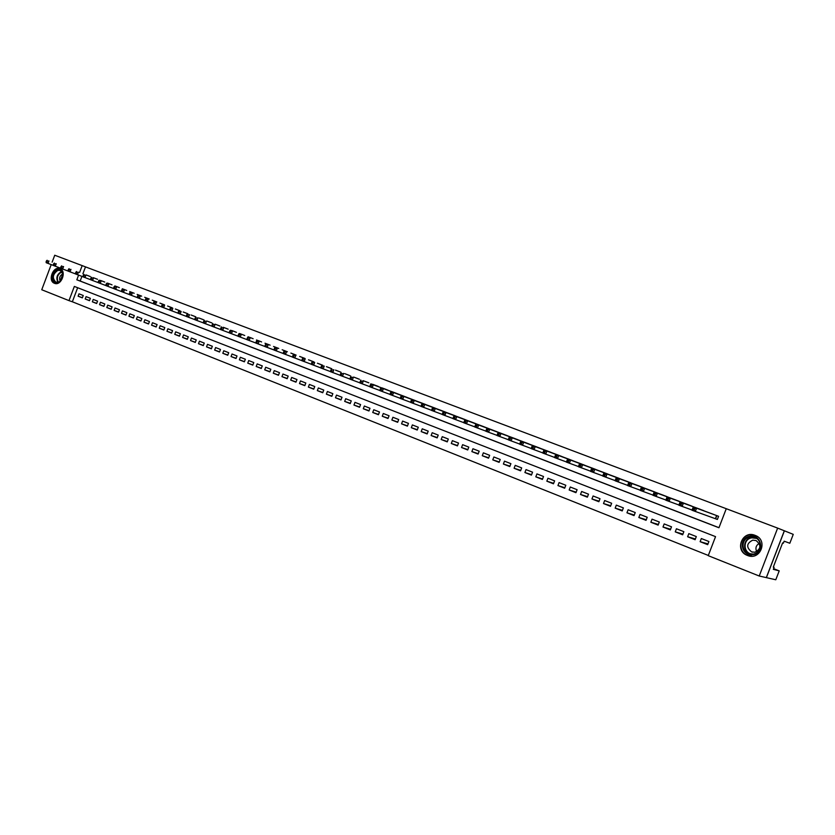<?xml version="1.0" encoding="UTF-8"?>
<svg xmlns="http://www.w3.org/2000/svg" width="835" height="835" viewBox="0 0 835 835"><rect width="100%" height="100%" fill="white"/><g stroke="black" fill="none" stroke-linecap="round" stroke-linejoin="round"><path stroke-width="1.25" d="M59.953 268.672L60.005 268.682C67.05 271.072 61.258 286.342 54.473 283.295L54.452 283.284C47.407 280.915 53.148 265.666 59.953 268.672M755.101 535.36L755.31 535.444C768.461 540.203 760.299 560.995 747.461 555.452L747.398 555.421C734.122 550.756 742.148 529.849 755.101 535.36M784.389 530.809L766.384 577.643L775.788 579.761L779.212 570.869L773.325 569.345L774.097 567.341L773.293 567.132L782.604 542.907L783.387 543.188L784.148 541.184L789.827 543.251L793.25 534.358L784.326 530.778L766.321 577.611L759.224 576.014L708.237 555.672L715.543 536.634L74.336 286.426L68.992 300.621L41.75 289.745L51.206 264.611M77.645 287.72L72.353 301.779L708.32 555.452M72.353 301.779L68.992 300.621M90.368 276.583L86.109 274.934M97.538 279.297L93.238 277.658M104.751 282.053L100.419 280.403M112.015 284.839L107.652 283.159M119.342 287.637L114.948 285.946M126.722 290.455L122.296 288.753M134.174 293.273L129.696 291.572M141.658 296.154L137.159 294.421M149.225 299.024L144.685 297.291M156.834 301.946L152.262 300.183M164.516 304.858L159.902 303.105M172.25 307.833L167.605 306.038M180.047 310.808L175.36 309.002M187.917 313.783L183.189 311.987M195.828 316.83L191.069 315.004M203.813 319.878L199.022 318.031M211.881 322.936L207.038 321.089M219.991 326.057L215.117 324.178M228.174 329.178L223.258 327.289M236.42 332.33L231.472 330.42M244.738 335.503L239.749 333.572M253.13 338.707L248.089 336.766M261.585 341.933L256.512 339.97M270.123 345.158L264.998 343.216M278.723 348.445L273.546 346.473M287.376 351.775L282.178 349.771M296.122 355.115L290.872 353.09M304.952 358.455L299.65 356.441M313.845 361.847L308.501 359.812M322.801 365.302L317.425 363.225M331.85 368.757L326.422 366.659M340.972 372.233L335.493 370.124M350.178 375.75L344.657 373.61M359.457 379.288L353.883 377.138M368.83 382.827L363.204 380.697M378.276 386.438L372.598 384.277M387.795 390.112L382.075 387.899M397.418 393.744L391.636 391.542M407.115 397.439L401.28 395.226M416.884 401.217L411.018 398.942M426.758 404.985L420.84 402.689M436.715 408.785L430.745 406.468M446.767 412.626L440.744 410.288M456.912 416.498L450.827 414.139M467.151 420.402L461.003 418.022M477.474 424.347L471.274 421.946M487.911 428.282L481.649 425.902M498.422 432.342L492.107 429.889M509.037 436.392L502.66 433.929M519.746 440.483L513.327 437.989M530.569 444.617L524.077 442.101M541.487 448.781L534.932 446.245M552.509 452.987L545.892 450.42M563.635 457.236L556.955 454.647M574.866 461.525L568.134 458.916M586.212 465.857L579.406 463.216M597.662 470.23L590.794 467.558M609.216 474.645L602.285 471.952M620.896 479.102L613.892 476.378M632.679 483.611L625.613 480.856M644.589 488.151L637.449 485.365M656.602 492.744L649.4 489.936M668.751 497.378L661.466 494.539M681.005 502.065L673.657 499.194M693.394 506.793L685.973 503.891M705.909 511.573L698.404 508.64M707.986 543.898L700.127 541.685L707.694 544.671L708.905 541.518L701.337 538.544L700.127 541.685M695.398 538.972L687.622 536.748L695.117 539.713L696.317 536.571L688.823 533.628L687.622 536.748M682.926 534.087L675.244 531.864L682.654 534.797L683.855 531.676L676.433 528.753L675.244 531.864M670.588 529.244L662.99 527.031L670.328 529.922L671.517 526.822L664.18 523.931L662.99 527.031M658.377 524.453L650.862 522.24L658.126 525.111L659.306 522.021L652.041 519.161L650.862 522.24M646.28 519.714L638.838 517.502L646.039 520.341L647.219 517.262L640.017 514.433L638.838 517.502M634.297 515.007L626.949 512.805L634.068 515.612L635.237 512.554L628.108 509.757L626.949 512.805M622.44 510.352L615.165 508.15L622.221 510.936L623.38 507.899L616.324 505.123L615.165 508.15M610.698 505.749L603.496 503.547L610.489 506.313L611.648 503.275L604.655 500.53L603.496 503.547M599.071 501.177L591.942 498.986L598.862 501.72L600.021 498.704L593.09 495.98L591.942 498.986M587.558 496.658L580.502 494.477L587.36 497.18L588.498 494.174L581.651 491.481L580.502 494.477M576.15 492.17L569.167 489.999L575.952 492.681L577.1 489.696L570.305 487.024L569.167 489.999M564.857 487.734L557.947 485.573L564.669 488.224L565.806 485.25L559.074 482.609L557.947 485.573M553.668 483.329L546.831 481.179L553.48 483.809L554.617 480.856L547.948 478.236L546.831 481.179M542.583 478.977L535.809 476.837L542.406 479.436L543.533 476.493L536.936 473.904L535.809 476.837M531.603 474.656L524.902 472.526L531.436 475.115L532.553 472.182L526.019 469.604L524.902 472.526M520.737 470.387L514.099 468.268L520.57 470.825L521.677 467.903L515.205 465.356L514.099 468.268M509.966 466.149L503.39 464.041L509.799 466.567L510.905 463.665L504.486 461.139L503.39 464.041M499.288 461.943L492.775 459.855L499.132 462.36L500.238 459.469L493.882 456.975L492.775 459.855M488.715 457.789L482.265 455.701L488.558 458.185L489.654 455.315L483.361 452.831L482.265 455.701M478.236 453.666L471.858 451.599L478.09 454.052L479.186 451.192L472.944 448.739L471.858 451.599M467.861 449.585L461.536 447.518L467.715 449.961L468.8 447.111L462.621 444.679L461.536 447.518M457.57 445.535L451.307 443.489L457.434 445.9L458.519 443.061L452.382 440.661L451.307 443.489M447.383 441.517L441.172 439.492L447.247 441.882L448.322 439.053L442.247 436.674L441.172 439.492M437.279 437.55L431.131 435.526L437.154 437.895L438.218 435.087L432.206 432.718L431.131 435.526M427.28 433.605L421.184 431.601L427.144 433.95L428.209 431.152L422.249 428.804L421.184 431.601M417.354 429.701L411.321 427.708L417.229 430.035L418.293 427.249L412.375 424.921L411.321 427.708M407.522 425.829L401.552 423.846L407.397 426.153L408.461 423.387L402.595 421.08L401.552 423.846M397.784 421.988L391.855 420.026L397.658 422.312L398.712 419.546L392.909 417.27L391.855 420.026M388.129 418.189L382.253 416.237L388.004 418.502L389.058 415.757L383.296 413.492L382.253 416.237M378.558 414.421L372.734 412.48L378.443 414.724L379.476 411.989L373.777 409.745L372.734 412.48M369.07 410.684L363.298 408.753L368.955 410.987L369.988 408.252L364.331 406.029L363.298 408.753M359.666 406.979L353.946 405.058L359.551 407.271L360.584 404.558L354.979 402.355L353.946 405.058M350.335 403.305L344.678 401.405L350.23 403.597L351.253 400.894L345.7 398.702L344.678 401.405M341.098 399.662L335.482 397.773L340.993 399.944L342.016 397.251L336.505 395.091L335.482 397.773M331.933 396.061L326.37 394.172L331.829 396.333L332.841 393.65L327.383 391.5L326.37 394.172M322.853 392.481L317.331 390.613L322.748 392.742L323.761 390.081L318.344 387.951L317.331 390.613M313.845 388.933L308.376 387.075L313.741 389.193L314.753 386.532L309.378 384.424L308.376 387.075M304.911 385.415L299.494 383.568L304.817 385.666L305.819 383.025L300.496 380.927L299.494 383.568M296.06 381.919L290.684 380.092L295.966 382.18L296.957 379.539L291.686 377.462L290.684 380.092M287.282 378.464L281.948 376.648L287.188 378.714L288.179 376.084L282.94 374.028L281.948 376.648M278.566 375.03L273.295 373.224L278.483 375.27L279.474 372.661L274.277 370.625L273.295 373.224M269.935 371.627L264.705 369.842L269.851 371.867L270.832 369.268L265.687 367.243L264.705 369.842M261.376 368.256L256.188 366.481L261.292 368.486L262.274 365.897L257.17 363.893L256.188 366.481M252.89 364.905L247.745 363.142L252.796 365.135L253.777 362.557L248.715 360.563L247.745 363.142M244.467 361.597L239.363 359.833L244.384 361.816L245.354 359.248L240.334 357.276L239.363 359.833M236.117 358.298L231.055 356.555L236.034 358.518L237.004 355.961L232.015 354.009L231.055 356.555M227.83 355.032L222.809 353.309L227.746 355.251L228.717 352.704L223.78 350.763L222.809 353.309M219.615 351.796L214.637 350.084L219.532 352.015L220.492 349.468L215.597 347.548L214.637 350.084M211.464 348.592L206.537 346.88L211.391 348.8L212.34 346.264L207.487 344.354L206.537 346.88M203.385 345.398L198.49 343.707L203.312 345.606L204.262 343.091L199.44 341.191L198.49 343.707M195.369 342.246L190.516 340.555L195.296 342.444L196.235 339.939L191.455 338.05L190.516 340.555M187.416 339.104L182.604 337.434L187.343 339.302L188.282 336.808L183.543 334.939L182.604 337.434M179.525 335.994L174.745 334.334L179.452 336.192L180.391 333.697L175.684 331.85L174.745 334.334M171.697 332.914L166.958 331.265L171.624 333.102L172.563 330.629L167.898 328.792L166.958 331.265M163.931 329.846L159.234 328.207L163.858 330.034L164.798 327.57L160.163 325.744L159.234 328.207M156.228 326.809L151.563 325.191L156.155 326.996L157.084 324.544L152.492 322.727L151.563 325.191M148.588 323.803L143.964 322.185L148.515 323.98L149.444 321.538L144.883 319.742L143.964 322.185M141 320.807L136.418 319.21L140.938 320.995L141.856 318.552L137.337 316.768L136.418 319.21M133.485 317.843L128.924 316.256L133.412 318.02L134.331 315.588L129.843 313.824L128.924 316.256M126.012 314.899L121.503 313.323L125.949 315.077L126.868 312.655L122.411 310.902L121.503 313.323M118.612 311.977L114.124 310.411L118.539 312.154L119.457 309.743L115.032 308L114.124 310.411M111.253 309.086L106.807 307.52L111.191 309.253L112.099 306.852L107.715 305.13L106.807 307.52M103.968 306.205L99.553 304.66L103.905 306.372L104.803 303.982L100.45 302.27L99.553 304.66M96.724 303.355L92.351 301.811L96.662 303.522L97.559 301.132L93.249 299.431L92.351 301.811M89.543 300.517L85.201 298.993L89.481 300.683L90.378 298.304L86.088 296.623L85.201 298.993M83.249 295.507L78.991 293.826L78.104 296.195L82.352 297.865L83.249 295.507M78.594 275.132L76.83 279.798L718.945 527.751L726.262 508.703L85.494 266.876L82.915 273.734M81.924 276.375L80.17 281.03L718.977 527.678M715.146 518.608L717.369 519.464L718.58 516.312L710.971 513.431M784.326 530.778L777.646 528.106L759.224 576.014M52.135 262.148L54.734 255.239L82.174 265.603L79.586 272.481M85.494 266.876L82.174 265.603M726.262 508.703L777.646 528.106M80.17 281.03L76.83 279.798M82.414 297.709L78.104 296.195M717.38 519.433L692.006 510.248L693.28 506.928L713.194 514.256M693.426 508.139L693.28 506.928L696.599 508.202L695.315 511.521L694.24 509.976L694.751 508.64L693.426 508.139L692.914 509.465L694.24 509.976M716.357 515.456L696.599 508.202L694.751 508.64M692.006 510.248L692.914 509.465M749.945 536.247C761.854 533.993 765.163 553.438 753.024 554.711C741.104 556.851 737.942 537.573 749.945 536.247M753.066 554.075C761.583 553.281 762.971 540.37 754.861 537.542L750.206 536.978C741.657 537.834 740.363 550.797 748.577 553.553L753.066 554.075M754.788 552.238C761.092 549.054 761.51 545.151 756.04 540.537L752.763 540.151C746.448 543.376 746.052 547.28 751.594 551.872L754.788 552.238M757.7 536.769L755.518 535.59L749.715 534.891C739.111 535.955 737.524 552.05 747.722 555.452L751.73 556.193M756.708 551.632C755.153 548.125 755.999 545.38 759.234 543.387M57.469 269.799C60.297 269.204 62.114 270.488 62.896 273.65C63.262 276.823 62.26 279.464 59.901 281.572L58.022 282.564C51.311 284.881 50.747 271.542 57.469 269.799M58.346 282.209L60.078 281.291L62.855 273.964L60.318 270.457L57.824 270.394C52.615 274.214 51.968 278.128 55.893 282.157L58.346 282.209M60.517 268.933L57.427 268.86C50.966 273.588 50.163 278.452 55.026 283.441L55.225 283.514M62.802 273.901C59.817 275.592 58.951 278.024 60.183 281.207M779.212 570.869L773.596 568.656M774.097 567.341L773.325 567.038M692.09 510.039L678.845 505.206L680.107 501.908L700.607 509.444M680.233 503.098L680.107 501.908L683.395 503.161L682.122 506.459L681.036 504.924L681.548 503.599L680.233 503.098L679.732 504.423L681.036 504.924M703.738 510.644L683.395 503.161L681.548 503.599M678.845 505.206L679.732 504.423M678.928 504.998L665.829 500.217L667.082 496.929L688.144 504.695M667.186 498.109L667.082 496.929L670.328 498.171L669.065 501.459L667.979 499.925L668.48 498.61L667.186 498.109L666.685 499.424L667.979 499.925M691.255 505.874L670.328 498.171L668.48 498.61M665.829 500.217L666.685 499.424M665.902 500.019L652.939 495.28L654.191 492.013L675.818 499.988M654.275 493.172L654.191 492.013L657.406 493.234L656.153 496.512L655.058 494.978L655.558 493.662L654.275 493.172L653.774 494.487L655.058 494.978M678.886 501.157L657.406 493.234L655.558 493.662M652.939 495.28L653.774 494.487M653.012 495.092L640.194 490.395L641.437 487.139L663.606 495.322M641.489 488.287L641.437 487.139L644.61 488.35L643.367 491.606L642.261 490.082L642.762 488.778L641.489 488.287L640.998 489.592L642.261 490.082M666.643 496.491L644.61 488.35L642.762 488.778M640.194 490.395L640.998 489.592M640.257 490.208L627.576 485.552L628.807 482.317L651.509 490.709M628.849 483.455L628.807 482.317L631.949 483.517L630.717 486.763L629.611 485.229L630.112 483.935L628.849 483.455L628.348 484.749L629.611 485.229M654.525 491.857L631.949 483.517L630.112 483.935M627.576 485.552L628.348 484.749M627.638 485.375L615.082 480.772L616.313 477.547L639.537 486.147M616.334 478.674L616.313 477.547L619.424 478.737L618.192 481.962L617.086 480.438L617.576 479.154L616.334 478.674L615.844 479.958L617.086 480.438M642.522 487.285L619.424 478.737L617.576 479.154M615.082 480.772L615.844 479.958M615.155 480.595L602.724 476.033L603.955 472.829L627.68 481.618M603.945 473.936L603.955 472.829L607.035 474.009L605.803 477.213L604.697 475.689L605.187 474.416L603.945 473.936L603.454 475.219L604.697 475.689M630.634 482.745L607.035 474.009L605.187 474.416M602.724 476.033L603.454 475.219M602.786 475.866L590.491 471.347L591.712 468.164L615.948 477.14M591.691 469.249L591.712 468.164L594.76 469.322L593.539 472.516L592.422 470.992L592.913 469.719L591.691 469.249L591.201 470.533L592.422 470.992M618.871 478.257L594.76 469.322L592.913 469.719M590.491 471.347L591.201 470.533M590.554 471.18L578.384 466.702L579.594 463.529L604.321 472.704M579.563 464.615L579.594 463.529L582.611 464.688L581.4 467.861L580.283 466.347L580.763 465.074L579.563 464.615L579.072 465.888L580.283 466.347M607.212 473.81L582.611 464.688L580.763 465.074M578.384 466.702L579.072 465.888M578.446 466.546L566.401 462.11L567.602 458.958L592.798 468.31M567.549 460.022L567.602 458.958L570.597 460.095L569.386 463.258L568.259 461.745L568.75 460.482L567.549 460.022L567.069 461.285L568.259 461.745M595.668 469.406L570.597 460.095L568.75 460.482M566.401 462.11L567.069 461.285M566.454 461.964L554.534 457.559L555.734 454.428L581.4 463.957M555.661 455.482L555.734 454.428L558.688 455.555L557.488 458.697L556.36 457.194L556.841 455.931L555.661 455.482L555.181 456.735L556.36 457.194M584.239 465.043L558.688 455.555L556.841 455.931M554.534 457.559L555.181 456.735M554.597 457.423L542.792 453.061L543.982 449.94L570.107 459.647M543.888 450.983L543.982 449.94L546.915 451.057L545.714 454.177L544.587 452.685L545.067 451.432L543.888 450.983L543.418 452.236L544.587 452.685M572.914 460.722L546.915 451.057L545.067 451.432M542.792 453.061L543.418 452.236M542.844 452.925L531.164 448.604L532.354 445.493L558.918 455.378M532.239 446.527L532.354 445.493L535.245 446.6L534.056 449.71L532.928 448.218L533.398 446.976L532.239 446.527L531.77 447.779L532.928 448.218M561.704 456.442L535.245 446.6L533.398 446.976M531.164 448.604L531.77 447.779M531.217 448.468L519.652 444.189L520.831 441.099L547.833 451.14M520.706 442.122L520.831 441.099L523.702 442.195L522.522 445.285L521.384 443.802L521.854 442.56L520.706 442.122L520.236 443.364L521.384 443.802M550.589 452.194L523.702 442.195L521.854 442.56M519.652 444.189L520.236 443.364M519.704 444.063L508.254 439.826L509.423 436.747L536.853 446.955M509.287 437.759L509.423 436.747L512.262 437.832L511.093 440.911L509.945 439.419L510.425 438.187L509.287 437.759L508.818 438.991L509.945 439.419M539.587 447.998L512.262 437.832L510.425 438.187M508.254 439.826L508.818 438.991M508.306 439.69L496.971 435.494L498.13 432.436L525.977 442.8M497.973 433.438L498.13 432.436L500.948 433.511L499.779 436.569L498.631 435.087L499.1 433.866L497.973 433.438L497.503 434.659L498.631 435.087M528.691 443.834L500.948 433.511L499.1 433.866M496.971 435.494L497.503 434.659M497.013 435.369L485.793 431.215L486.951 428.167L515.205 438.688M486.774 429.159L486.951 428.167L489.738 429.232L488.569 432.279L487.421 430.797L487.89 429.576L486.774 429.159L486.314 430.369L487.421 430.797M517.888 439.721L489.738 429.232L487.89 429.576M485.793 431.215L486.314 430.369M485.834 431.09L474.718 426.967L475.877 423.94L504.528 434.617M475.689 424.911L475.877 423.94L478.632 424.994L477.484 428.031L476.326 426.549L476.795 425.339L475.689 424.911L475.219 426.132L476.326 426.549M507.189 435.63L478.632 424.994L476.795 425.339M474.718 426.967L475.219 426.132M474.771 426.852L463.759 422.771L464.907 419.755L493.955 430.578M464.709 420.715L464.907 419.755L467.642 420.798L466.494 423.815L465.335 422.343L465.794 421.132L464.709 420.715L464.25 421.925L465.335 422.343M496.585 431.591L467.642 420.798L465.794 421.132M463.759 422.771L464.25 421.925M463.801 422.656L452.904 418.606L454.052 415.611L483.475 426.581M453.833 416.561L454.052 415.611L456.755 416.644L455.607 419.65L454.459 418.178L454.918 416.978L453.833 416.561L453.374 417.761L454.459 418.178M486.085 427.583L456.755 416.644L454.918 416.978M452.904 418.606L453.374 417.761M452.946 418.502L442.153 414.484L443.291 411.498L473.09 422.625M443.061 412.448L443.291 411.498L445.973 412.521L444.836 415.517L443.677 414.056L444.136 412.855L443.061 412.448L442.602 413.638L443.677 414.056M475.679 423.606L445.973 412.521L444.136 412.855M442.153 414.484L442.602 413.638M442.195 414.379L431.507 410.402L432.645 407.438L462.799 418.69M432.394 408.367L432.645 407.438L435.296 408.451L434.158 411.425L433 409.964L433.459 408.774L432.394 408.367L431.935 409.557L433 409.964M465.366 419.671L435.296 408.451L433.459 408.774M431.507 410.402L431.935 409.557M431.549 410.298L420.965 406.363L422.092 403.409L452.601 414.807M421.821 404.328L422.092 403.409L424.723 404.411L423.595 407.376L422.427 405.914L422.875 404.735L421.821 404.328L421.372 405.518L422.427 405.914M455.148 415.767L424.723 404.411L422.875 404.735M420.965 406.363L421.372 405.518M421.007 406.259L410.517 402.366L411.634 399.412L442.498 410.945M411.363 400.33L411.634 399.412L414.243 400.414L413.116 403.357L411.958 401.906L412.406 400.727L411.363 400.33L410.914 401.51L411.958 401.906M445.024 411.905L414.243 400.414L412.406 400.727M410.517 402.366L410.914 401.51M410.559 402.261L400.163 398.399L401.28 395.466L432.488 407.125M400.988 396.364L401.28 395.466L403.858 396.448L402.741 399.38L401.583 397.94L402.021 396.761L400.988 396.364L400.549 397.543L401.583 397.94M434.983 408.075L403.858 396.448L402.021 396.761M400.163 398.399L400.549 397.543M400.205 398.295L389.914 394.464L391.03 391.542L422.562 403.336M390.717 392.44L391.03 391.542L393.577 392.523L392.471 395.446L391.302 394.005L391.74 392.836L390.717 392.44L390.279 393.609L391.302 394.005M425.036 404.286L393.577 392.523L391.74 392.836M389.914 394.464L390.279 393.609M389.955 394.37L379.758 390.571L380.864 387.67L412.73 399.589M380.551 388.557L380.864 387.67L383.401 388.63L382.294 391.542L381.115 390.102L381.564 388.943L380.551 388.557L380.102 389.715L381.115 390.102M415.183 400.518L383.401 388.63L381.564 388.943M379.758 390.571L380.102 389.715M379.8 390.477L369.696 386.72L370.803 383.829L402.981 395.863M370.469 384.695L370.803 383.829L373.308 384.778L372.212 387.68L371.032 386.24L371.471 385.081L370.469 384.695L370.03 385.853L371.032 386.24M405.413 396.792L373.308 384.778L371.471 385.081M369.696 386.72L370.03 385.853M395.727 393.097L393.327 392.179M369.738 386.626L359.728 382.9L360.042 382.033L361.044 382.42L361.482 381.261L360.48 380.885L360.042 382.033M361.482 381.261L363.308 380.969L362.213 383.849L361.044 382.42M360.824 380.019L360.48 380.885M386.135 389.434L383.745 388.525M359.76 382.806L349.855 379.111L350.157 378.245L351.138 378.631L351.577 377.483L350.585 377.096L350.157 378.245M351.577 377.483L353.403 377.18L352.318 380.05L351.138 378.631M350.94 376.241L350.585 377.096M376.616 385.801L374.257 384.904M349.886 379.027L340.064 375.364L340.356 374.498L341.327 374.873L341.765 373.725L340.784 373.349L340.356 374.498M341.765 373.725L343.592 373.443L342.507 376.293L341.327 374.873M341.15 372.504L340.784 373.349M367.191 382.2L364.843 381.313M340.095 375.27L330.368 371.638L332.038 370.009L331.067 369.644L330.639 370.782M332.038 370.009L333.864 369.728L332.789 372.567L331.61 371.147M331.453 368.799L331.067 369.644M357.839 378.631L355.512 377.744M330.399 371.554L320.765 367.964L322.404 366.325L321.444 365.96L321.016 367.097M322.404 366.325L324.23 366.043L323.155 368.872L321.976 367.463M321.83 365.135L321.444 365.96M348.571 375.103L346.264 374.216M320.786 367.88L311.236 364.31L312.854 362.682L311.904 362.317L311.476 363.444M312.854 362.682L314.68 362.4L313.616 365.219L312.426 363.81M312.311 361.492L311.904 362.317M339.386 371.596L337.1 370.719M311.267 364.227L301.8 360.689L303.397 359.06L302.458 358.706L302.03 359.822M303.397 359.06L305.213 358.789L304.159 361.597L302.969 360.188M302.865 357.891L302.458 358.706M330.274 368.12L328.009 367.254M301.821 360.616L292.448 357.109L294.014 355.48L293.085 355.125L292.667 356.242M294.014 355.48L295.84 355.209L294.786 358.006L293.596 356.597M293.513 354.322L293.085 355.125M321.235 364.665L318.991 363.81M292.469 357.025L283.18 353.56L284.725 351.932L283.806 351.577L283.378 352.683M284.725 351.932L286.541 351.66L285.497 354.437L284.307 353.038M284.234 350.783L283.806 351.577M312.28 361.252L310.056 360.396M283.201 353.476L273.995 350.032L275.519 348.404L274.6 348.059L274.183 349.166M275.519 348.404L277.335 348.143L276.281 350.909L275.101 349.51M275.039 347.266L274.6 348.059M303.408 357.86L301.195 357.015M274.016 349.959L264.893 346.546L266.386 344.918L265.478 344.573L265.06 345.669M266.386 344.918L268.202 344.657L267.158 347.412L265.968 346.024M265.937 343.79L265.478 344.573M294.598 354.499L292.407 353.664M264.904 346.473L255.865 343.081L257.337 341.463L256.439 341.118L256.021 342.214M257.337 341.463L259.153 341.202L258.119 343.947L256.919 342.559M256.898 340.346L256.439 341.118M285.873 351.17L283.702 350.345M255.875 343.008L246.92 339.657L248.371 338.029L247.473 337.695L247.066 338.78M248.371 338.029L250.187 337.778L249.154 340.513L247.953 339.125M247.953 336.933L247.473 337.695M277.21 347.861L275.059 347.047M246.93 339.584L238.048 336.255L239.478 334.637L238.591 334.292L238.184 335.388M239.478 334.637L241.294 334.386L240.261 337.1L239.071 335.722M239.081 333.541L238.591 334.292M268.62 344.584L266.49 343.769M238.059 336.181L229.26 332.883L230.669 331.265L229.792 330.931L229.385 332.017M230.669 331.265L232.474 331.015L231.452 333.729L230.262 332.351M230.283 330.18L229.792 330.931M260.113 341.338L257.994 340.534M229.27 332.821L220.544 329.543L221.933 327.925L221.056 327.591L220.649 328.677M221.933 327.925L223.738 327.685L222.715 330.378L221.525 329M221.567 326.85L221.056 327.591M251.669 338.112L249.561 337.319M220.555 329.481L211.902 326.234L213.269 324.617L212.403 324.283L211.996 325.358M213.269 324.617L215.075 324.377L214.052 327.059L212.862 325.692M212.915 323.552L212.403 324.283M243.288 334.918L241.211 334.125M211.913 326.161L203.333 322.957L204.679 321.329L203.823 321.005L203.427 322.08M204.679 321.329L206.485 321.099L205.473 323.771L204.272 322.404M204.345 320.285L203.823 321.005M234.979 331.745L232.913 330.963M203.343 322.884L194.847 319.701L196.162 318.083L195.317 317.759L194.92 318.824M196.162 318.083L197.968 317.843L196.966 320.504L195.766 319.147M195.849 317.039L195.317 317.759M226.744 328.604L224.698 327.821M194.847 319.628L186.424 316.465L187.729 314.858L186.883 314.534L186.487 315.588M187.729 314.858L189.524 314.628L188.522 317.269L187.322 315.912M187.426 313.824L186.883 314.534M218.572 325.483L216.536 324.711M186.424 316.402L178.074 313.271L179.358 311.653L178.523 311.34L178.126 312.394M179.358 311.653L181.153 311.424L180.151 314.064L178.961 312.708M179.066 310.63L178.523 311.34M210.462 322.393L208.447 321.621M178.074 313.198L169.797 310.098L171.06 308.48L170.236 308.167L169.839 309.221M171.06 308.48L172.845 308.261L171.853 310.881L170.664 309.534M170.789 307.468L170.236 308.167M202.425 319.325L200.421 318.563M169.797 310.025L161.583 306.946L162.825 305.339L162.011 305.026L161.614 306.069M162.825 305.339L164.62 305.119L163.629 307.729L162.428 306.382M162.574 304.337L162.011 305.026M194.451 316.277L192.457 315.526M161.583 306.883L153.442 303.825L154.663 302.218L153.859 301.905L153.463 302.948M154.663 302.218L156.458 301.999L155.467 304.608L154.277 303.262M154.423 301.226L153.859 301.905M186.529 313.261L184.566 312.509M153.442 303.763L145.374 300.736L145.374 299.859L146.188 300.162L146.574 299.128L145.77 298.815L145.374 299.859M146.574 299.128L148.359 298.909L147.377 301.508L146.188 300.162M146.344 298.137L145.77 298.815M178.68 310.265L176.728 309.514M145.374 300.673L137.357 297.667L138.547 296.06L137.754 295.747L137.357 296.79M138.547 296.06L140.332 295.84L139.362 298.429L138.161 297.093M138.339 295.079L137.754 295.747M170.893 307.29L168.962 306.549M137.357 297.604L129.425 294.619L129.415 293.743L130.197 294.045L130.594 293.012L129.801 292.709L129.415 293.743M130.594 293.012L132.368 292.803L131.398 295.381L130.197 294.045M130.396 292.052L129.801 292.709M163.169 304.347L161.249 303.606M129.425 294.557L121.545 291.603L121.524 290.726L122.307 291.029L122.693 289.995L121.91 289.693L121.524 290.726M122.693 289.995L124.478 289.787L123.507 292.354L122.307 291.029M122.515 289.046L121.91 289.693M155.508 301.414L153.598 300.694M121.545 291.54L113.737 288.607L113.706 287.731L114.478 288.023L114.865 287L114.092 286.708L113.706 287.731M114.865 287L116.639 286.802L115.679 289.359L114.478 288.023M114.698 286.061L114.092 286.708M147.899 298.512L146.01 297.792M113.737 288.545L105.982 285.643L105.951 284.756L106.723 285.059L107.099 284.036L106.327 283.743L105.951 284.756M107.099 284.036L108.874 283.837L107.913 286.384L106.723 285.059M106.943 283.096L106.327 283.743M140.353 295.632L138.474 294.922M105.982 285.58L98.3 282.689L98.248 281.812L99.021 282.105L99.396 281.092L98.634 280.8L98.248 281.812M99.396 281.092L101.171 280.894L100.221 283.43L99.021 282.105M99.261 280.163L98.634 280.8M132.859 292.772L131.001 292.062M98.3 282.637L90.681 279.777L90.618 278.89L91.38 279.182L91.766 278.17L91.005 277.888L90.618 278.89M91.766 278.17L93.53 277.982L92.581 280.497L91.38 279.182M91.631 277.251L91.005 277.888M125.438 289.943L123.59 289.234M90.681 279.715L83.124 276.876L83.051 275.999L83.803 276.281L84.178 275.279L83.427 274.986L83.051 275.999M84.178 275.279L85.953 275.08L85.003 277.596L83.803 276.281M84.064 274.36L83.427 274.986M118.059 287.125L116.232 286.426M83.114 276.813L75.62 273.995L75.536 273.118L76.288 273.41L76.663 272.408L75.922 272.116L75.536 273.118M76.663 272.408L78.427 272.21L77.488 274.715L76.288 273.41M76.559 271.5L75.922 272.116M110.742 284.338L108.926 283.639M75.609 273.943L68.178 271.145L68.094 270.269L68.835 270.55L69.211 269.559L68.47 269.267L68.094 270.269M69.211 269.559L70.975 269.371L70.036 271.855L68.835 270.55M69.117 268.661L68.47 269.267M103.488 281.562L101.682 280.873M68.178 271.093L60.798 268.317L60.704 267.44L61.435 267.722L61.811 266.73L61.08 266.448L60.704 267.44M61.811 266.73L63.575 266.542L62.635 269.027L61.435 267.722M61.727 265.843L61.08 266.448M96.286 278.817L94.491 278.128M60.788 268.265L53.471 265.509L53.367 264.632L54.098 264.914L54.473 263.923L53.743 263.641L53.367 264.632M54.473 263.923L56.227 263.735L55.298 266.208L54.098 264.914M54.4 263.046L53.743 263.641M89.136 276.082L87.351 275.404M53.471 265.457L46.207 262.722L46.102 261.846L46.823 262.127L47.188 261.136L46.468 260.864L46.102 261.846M47.188 261.136L48.952 260.958L48.023 263.422L46.823 262.127M47.136 260.269L46.468 260.864M716.816 515.633L715.616 518.775M716.607 515.56L715.407 518.702M748.577 553.553L750.122 554.002C741.95 551.257 743.223 538.356 751.74 537.5L755.153 537.667M756.479 538.398L751.928 537.834C743.004 538.721 742.732 552.624 751.636 554.158M57.907 282.324C55.809 277.836 56.947 274.298 61.331 271.688L61.811 271.573M62.061 271.907L61.665 272.012C57.469 274.485 56.352 277.888 58.314 282.22M747.461 555.452L749.506 556.027M755.518 535.59L756.04 535.767M751.594 551.872L752.627 552.175"/></g></svg>
